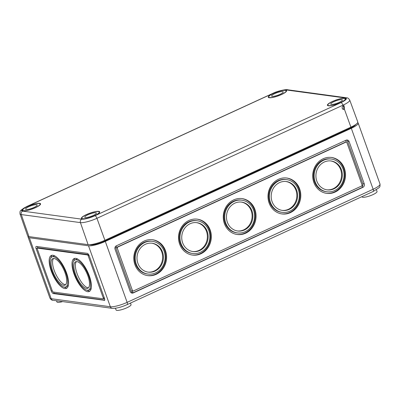 <?xml version="1.0" encoding="UTF-8"?>
<svg xmlns="http://www.w3.org/2000/svg" width="400" height="400" viewBox="0 0 400 400"><rect width="100%" height="100%" fill="white"/><g stroke="black" fill="none" stroke-linecap="round" stroke-linejoin="round"><path stroke-width="0.6" d="M361.99 196.625L362.075 196.855A7.95 1.695 -19.7 0 0 370.13 195.77A7.95 1.695 -19.7 0 0 377.045 191.495L376.43 189.77M104.18 300.495A2.65 0.985 -114.7 0 0 104.415 300.465A2.65 0.985 -114.7 0 0 104.43 298.21L89.3 255.95A2.65 0.985 -114.7 0 0 87.305 253.36L36.4 246.435A2.65 0.985 -114.7 0 0 36.165 246.465A2.65 0.985 -114.7 0 0 36.15 248.72L51.28 290.98A2.65 0.985 -114.7 0 0 53.275 293.57L104.59 300.305M28.16 236.4A13.25 2.825 -19.7 0 0 28.075 237.075A13.25 2.825 -19.7 0 0 29.37 237.745L88.51 245.795A13.25 2.825 -19.7 0 0 105.31 241.415L351.315 128.3A13.25 2.825 -19.7 0 0 358.175 123.07A13.25 2.825 -19.7 0 0 357.685 122.605M147.975 274.055L147.225 273.955A16.52 14.935 -82.3 0 1 134.655 255.57A16.52 14.935 -82.3 0 1 151.68 241.215L152.43 241.315A16.52 14.935 -82.3 0 1 165.075 255.41A16.52 14.935 -82.3 0 1 155.645 272.88A16.52 14.935 -82.3 0 1 147.975 274.055A16.52 14.935 -82.3 0 1 135.405 255.67A16.52 14.935 -82.3 0 1 152.43 241.315M152.27 239.695A18.11 16.37 -82.3 0 1 165.78 255.295A18.11 16.37 -82.3 0 1 155.42 274.245A18.11 16.37 -82.3 0 1 147.39 275.575M156.17 274.345A18.11 16.37 -82.3 0 1 147.76 275.63A18.11 16.37 -82.3 0 1 133.98 255.48A18.11 16.37 -82.3 0 1 152.645 239.74A18.11 16.37 -82.3 0 1 166.505 255.19A18.11 16.37 -82.3 0 1 156.17 274.345M192.705 253.49L191.955 253.385A16.52 14.935 -82.3 0 1 179.385 235.005A16.52 14.935 -82.3 0 1 196.41 220.645L197.16 220.75A16.52 14.935 -82.3 0 1 209.805 234.845A16.52 14.935 -82.3 0 1 200.375 252.315A16.52 14.935 -82.3 0 1 192.705 253.49A16.52 14.935 -82.3 0 1 180.135 235.105A16.52 14.935 -82.3 0 1 197.16 220.75M197 219.125A18.11 16.37 -82.3 0 1 210.505 234.73A18.11 16.37 -82.3 0 1 200.15 253.675A18.11 16.37 -82.3 0 1 192.115 255.01M200.895 253.78A18.11 16.37 -82.3 0 1 192.49 255.065A18.11 16.37 -82.3 0 1 178.71 234.91A18.11 16.37 -82.3 0 1 197.375 219.175A18.11 16.37 -82.3 0 1 211.235 234.625A18.11 16.37 -82.3 0 1 200.895 253.78M237.435 232.925L236.685 232.82A16.52 14.935 -82.3 0 1 224.115 214.435A16.52 14.935 -82.3 0 1 241.14 200.08L241.89 200.185A16.52 14.935 -82.3 0 1 254.53 214.28A16.52 14.935 -82.3 0 1 245.1 231.75A16.52 14.935 -82.3 0 1 237.435 232.925A16.52 14.935 -82.3 0 1 224.86 214.54A16.52 14.935 -82.3 0 1 241.89 200.185M241.725 198.56A18.11 16.37 -82.3 0 1 255.235 214.165A18.11 16.37 -82.3 0 1 244.875 233.11A18.11 16.37 -82.3 0 1 236.845 234.445M245.625 233.21A18.11 16.37 -82.3 0 1 237.22 234.5A18.11 16.37 -82.3 0 1 223.44 214.345A18.11 16.37 -82.3 0 1 242.1 198.605A18.11 16.37 -82.3 0 1 255.965 214.06A18.11 16.37 -82.3 0 1 245.625 233.21M282.16 212.355L281.415 212.255A16.52 14.935 -82.3 0 1 268.84 193.87A16.52 14.935 -82.3 0 1 285.865 179.515L286.615 179.615A16.52 14.935 -82.3 0 1 299.26 193.71A16.52 14.935 -82.3 0 1 289.83 211.185A16.52 14.935 -82.3 0 1 282.16 212.355A16.52 14.935 -82.3 0 1 269.59 193.975A16.52 14.935 -82.3 0 1 286.615 179.615M286.455 177.995A18.11 16.37 -82.3 0 1 299.965 193.595A18.11 16.37 -82.3 0 1 289.605 212.545A18.11 16.37 -82.3 0 1 281.575 213.875M290.355 212.645A18.11 16.37 -82.3 0 1 281.945 213.93A18.11 16.37 -82.3 0 1 268.165 193.78A18.11 16.37 -82.3 0 1 286.83 178.04A18.11 16.37 -82.3 0 1 300.69 193.49A18.11 16.37 -82.3 0 1 290.355 212.645M326.89 191.79L326.14 191.69A16.52 14.935 -82.3 0 1 313.57 173.305A16.52 14.935 -82.3 0 1 330.595 158.95L331.345 159.05A16.52 14.935 -82.3 0 1 343.99 173.145A16.52 14.935 -82.3 0 1 334.56 190.615A16.52 14.935 -82.3 0 1 326.89 191.79A16.52 14.935 -82.3 0 1 314.32 173.405A16.52 14.935 -82.3 0 1 331.345 159.05M331.185 157.43A18.11 16.37 -82.3 0 1 344.69 173.03A18.11 16.37 -82.3 0 1 334.335 191.98A18.11 16.37 -82.3 0 1 326.3 193.31M335.08 192.08A18.11 16.37 -82.3 0 1 326.675 193.365A18.11 16.37 -82.3 0 1 312.895 173.215A18.11 16.37 -82.3 0 1 331.56 157.475A18.11 16.37 -82.3 0 1 345.42 172.925A18.11 16.37 -82.3 0 1 335.08 192.08M151.795 243.195A14.575 13.175 -82.3 0 1 162.595 255.785A14.575 13.175 -82.3 0 1 154.255 270.995A14.575 13.175 -82.3 0 1 147.865 272.075M155.005 271.095A14.575 13.175 -82.3 0 1 148.24 272.13A14.575 13.175 -82.3 0 1 137.145 255.91A14.575 13.175 -82.3 0 1 152.17 243.24A14.575 13.175 -82.3 0 1 163.325 255.68A14.575 13.175 -82.3 0 1 155.005 271.095M196.52 222.63A14.575 13.175 -82.3 0 1 207.325 235.215A14.575 13.175 -82.3 0 1 198.985 250.425A14.575 13.175 -82.3 0 1 192.595 251.505M199.735 250.53A14.575 13.175 -82.3 0 1 192.965 251.565A14.575 13.175 -82.3 0 1 181.875 235.345A14.575 13.175 -82.3 0 1 196.895 222.675A14.575 13.175 -82.3 0 1 208.055 235.11A14.575 13.175 -82.3 0 1 199.735 250.53M241.25 202.065A14.575 13.175 -82.3 0 1 252.055 214.65A14.575 13.175 -82.3 0 1 243.715 229.86A14.575 13.175 -82.3 0 1 237.32 230.94M244.46 229.96A14.575 13.175 -82.3 0 1 237.695 230.995A14.575 13.175 -82.3 0 1 226.605 214.775A14.575 13.175 -82.3 0 1 241.625 202.11A14.575 13.175 -82.3 0 1 252.785 214.545A14.575 13.175 -82.3 0 1 244.46 229.96M285.98 181.495A14.575 13.175 -82.3 0 1 296.78 194.085A14.575 13.175 -82.3 0 1 288.44 209.295A14.575 13.175 -82.3 0 1 282.05 210.375M289.19 209.395A14.575 13.175 -82.3 0 1 282.425 210.43A14.575 13.175 -82.3 0 1 271.33 194.21A14.575 13.175 -82.3 0 1 286.355 181.54A14.575 13.175 -82.3 0 1 297.51 193.98A14.575 13.175 -82.3 0 1 289.19 209.395M330.705 160.93A14.575 13.175 -82.3 0 1 341.51 173.52A14.575 13.175 -82.3 0 1 333.17 188.725A14.575 13.175 -82.3 0 1 326.78 189.805M333.92 188.83A14.575 13.175 -82.3 0 1 327.15 189.865A14.575 13.175 -82.3 0 1 316.06 173.645A14.575 13.175 -82.3 0 1 331.08 160.975A14.575 13.175 -82.3 0 1 342.24 173.415A14.575 13.175 -82.3 0 1 333.92 188.83M115.34 246.73L131.8 292.705A2.65 2.395 -82.3 0 1 131.335 292.86M346.49 140.04A2.65 2.395 -82.3 0 1 347.635 141.405L362.77 183.665A2.65 2.395 -82.3 0 1 362.245 186.495M361.96 185.69L362.525 187.28L132.92 292.855L132.05 290.42L132.425 290.47L117.29 248.21A0.885 0.8 -82.3 0 1 117.745 247.055L345.86 142.165A0.885 0.8 -82.3 0 1 346.9 142.635L362.03 184.895A0.885 0.8 -82.3 0 1 361.575 186.05L133.46 290.94A0.885 0.8 -82.3 0 1 132.425 290.47M133.05 291L132.675 290.95A0.885 0.8 -82.3 0 1 132.05 290.42M116.12 245.935L116.92 248.16A0.885 0.8 -82.3 0 1 117.37 247.005L345.485 142.115A0.885 0.8 -82.3 0 1 345.895 142.055L346.27 142.105M131.8 292.705L133.295 292.905A2.65 2.395 -82.3 0 1 132.065 293.095A2.65 2.395 -82.3 0 1 130.185 291.495L115.055 249.24A2.65 2.395 -82.3 0 1 116.42 245.775L346.025 140.2A2.65 2.395 -82.3 0 1 347.255 140.01A2.65 2.395 -82.3 0 1 349.135 141.61L364.265 183.865A2.65 2.395 -82.3 0 1 362.9 187.335L133.295 292.905M345.72 140.34L346.355 142.12M115.45 308.245L116.07 309.97A7.95 1.695 -19.7 0 0 124.125 308.885A7.95 1.695 -19.7 0 0 131.04 304.61L130.49 303.07M56.51 300.76L56.925 301.925A7.95 1.695 -19.7 0 0 62.625 301.595M89.605 244.7L90.6 244.835A10.78 2.295 -19.7 0 0 104.26 241.275L350.265 128.16A10.78 2.295 -19.7 0 0 355.765 124.48M53.6 258.48A14.575 5.405 -114.7 0 0 54.19 270.385A14.575 5.405 -114.7 0 0 65.64 284.66M52.695 271.07A14.575 5.405 -114.7 0 0 64.965 285.155A14.575 5.405 -114.7 0 0 63.785 269.655A14.575 5.405 -114.7 0 0 52.785 258.665A14.575 5.405 -114.7 0 0 52.695 271.07M65.775 286.92A16.52 6.125 -114.7 0 0 64.44 269.35A16.52 6.125 -114.7 0 0 51.97 256.9A16.52 6.125 -114.7 0 0 51.875 270.96A16.52 6.125 -114.7 0 0 65.775 286.92L67.265 286.235A16.52 6.125 -114.7 0 0 68.41 285.165M55.02 256.045A16.52 6.125 -114.7 0 0 53.46 256.215L51.97 256.9M64.22 287.095A18.11 6.715 -114.7 0 0 67.13 287.9M52.11 255.235A18.11 6.715 -114.7 0 0 50.83 257.97M51.2 270.865A18.11 6.715 -114.7 0 0 66.44 288.365A18.11 6.715 -114.7 0 0 64.975 269.105A18.11 6.715 -114.7 0 0 51.305 255.455A18.11 6.715 -114.7 0 0 51.2 270.865M76.435 261.585A14.575 5.405 -114.7 0 0 77.02 273.49A14.575 5.405 -114.7 0 0 88.47 287.765M75.53 274.175A14.575 5.405 -114.7 0 0 87.795 288.26A14.575 5.405 -114.7 0 0 86.615 272.76A14.575 5.405 -114.7 0 0 75.615 261.775A14.575 5.405 -114.7 0 0 75.53 274.175M88.61 290.03A16.52 6.125 -114.7 0 0 87.27 272.46A16.52 6.125 -114.7 0 0 74.805 260.01A16.52 6.125 -114.7 0 0 74.705 274.065A16.52 6.125 -114.7 0 0 88.61 290.03L90.1 289.34A16.52 6.125 -114.7 0 0 91.245 288.275M77.85 259.15A16.52 6.125 -114.7 0 0 76.295 259.32L74.805 260.01M87.05 290.2A18.11 6.715 -114.7 0 0 89.96 291.005M74.94 258.345A18.11 6.715 -114.7 0 0 73.66 261.075M74.035 273.975A18.11 6.715 -114.7 0 0 89.27 291.475A18.11 6.715 -114.7 0 0 87.805 272.215A18.11 6.715 -114.7 0 0 74.14 258.565A18.11 6.715 -114.7 0 0 74.035 273.975M37.785 247.885L37.31 246.56M88.58 254.5L88.925 255.455A0.885 0.33 -114.7 0 0 88.26 254.59L38.1 247.765A0.885 0.33 -114.7 0 0 38.02 247.775A0.885 0.33 -114.7 0 0 37.965 247.83M103.225 298.82A0.885 0.33 -114.7 0 0 103.305 298.81A0.885 0.33 -114.7 0 0 103.31 298.055L88.18 255.8A0.885 0.33 -114.7 0 0 87.51 254.935L37.355 248.11A0.885 0.33 -114.7 0 0 37.275 248.12A0.885 0.33 -114.7 0 0 37.27 248.87L52.4 291.13A0.885 0.33 -114.7 0 0 53.065 291.995L103.225 298.82M103.97 298.475A0.885 0.33 -114.7 0 0 104.05 298.465A0.885 0.33 -114.7 0 0 104.055 297.715L104.73 299.6M104.675 300.12L54.02 293.225L53.605 292.065M343.2 105.86C341.64 107.355 341.77 108.595 343.59 109.575L344.495 109.44L344.085 105.72L343.2 105.86L342.955 105.19A2.65 0.985 -114.7 0 0 340.965 102.62L94.96 215.735A2.65 0.985 -114.7 0 1 96.95 218.305L342.955 105.19A13.045 2.78 160.3 0 0 349.71 100.035L357.77 121.93A13.25 2.825 160.3 0 1 350.91 127.165L104.9 240.28L96.95 218.305A13.045 2.78 160.3 0 1 80.415 222.61L21.275 214.565A13.045 2.78 -19.7 0 1 20 213.895L27.67 235.93A13.25 2.825 -19.7 0 0 28.965 236.61L88.105 244.655L80.415 222.61A2.65 2.395 -82.3 0 1 81.79 219.165L22.645 211.12A2.65 2.395 97.7 0 0 21.275 214.565L28.965 236.61M104.9 240.28A13.25 2.825 160.3 0 1 88.105 244.655M27.3 206.53A9.72 2.07 -19.7 0 0 22.27 210.375A9.72 2.07 -19.7 0 0 32.115 209.035A9.72 2.07 -19.7 0 0 40.57 203.82A9.72 2.07 -19.7 0 0 27.3 206.53M86.44 214.575A9.72 2.07 -19.7 0 0 81.41 218.42A9.72 2.07 -19.7 0 0 91.255 217.085A9.72 2.07 -19.7 0 0 99.71 211.87A9.72 2.07 -19.7 0 0 86.44 214.575M332.445 101.46A9.72 2.07 -19.7 0 0 327.42 105.305A9.72 2.07 -19.7 0 0 337.26 103.97A9.72 2.07 -19.7 0 0 345.715 98.755A9.72 2.07 -19.7 0 0 332.445 101.46M273.305 93.415A9.72 2.07 -19.7 0 0 268.275 97.26A9.72 2.07 -19.7 0 0 278.12 95.92A9.72 2.07 -19.7 0 0 286.575 90.705A9.72 2.07 -19.7 0 0 273.305 93.415M342.865 109.29L343.94 108.155L343.32 105.81M332.635 101.485A9.275 1.975 160.3 0 1 345.295 98.895A9.275 1.975 160.3 0 1 337.23 103.88A9.275 1.975 160.3 0 1 327.83 105.145A9.275 1.975 160.3 0 1 332.635 101.485M333.945 101.665A6.185 1.315 160.3 0 1 342.385 99.935A6.185 1.315 160.3 0 1 337.01 103.26A6.185 1.315 160.3 0 1 330.74 104.105A6.185 1.315 160.3 0 1 333.945 101.665M273.49 93.44A9.275 1.975 160.3 0 1 286.155 90.845A9.275 1.975 160.3 0 1 278.09 95.835A9.275 1.975 160.3 0 1 268.69 97.1A9.275 1.975 160.3 0 1 273.49 93.44M274.8 93.615A6.185 1.315 160.3 0 1 283.245 91.89A6.185 1.315 160.3 0 1 277.865 95.215A6.185 1.315 160.3 0 1 271.6 96.06A6.185 1.315 160.3 0 1 274.8 93.615M86.63 214.6A9.275 1.975 160.3 0 1 99.29 212.01A9.275 1.975 160.3 0 1 91.225 216.995A9.275 1.975 160.3 0 1 81.825 218.26A9.275 1.975 160.3 0 1 86.63 214.6M87.94 214.78A6.185 1.315 160.3 0 1 96.38 213.05A6.185 1.315 160.3 0 1 91 216.375A6.185 1.315 160.3 0 1 84.735 217.22A6.185 1.315 160.3 0 1 87.94 214.78M27.485 206.555A9.275 1.975 160.3 0 1 40.15 203.96A9.275 1.975 160.3 0 1 32.085 208.95A9.275 1.975 160.3 0 1 22.685 210.215A9.275 1.975 160.3 0 1 27.485 206.555M28.795 206.73A6.185 1.315 160.3 0 1 37.24 205.005A6.185 1.315 160.3 0 1 31.86 208.33A6.185 1.315 160.3 0 1 25.595 209.175A6.185 1.315 160.3 0 1 28.795 206.73M53.075 300.295C51.965 300.385 50.91 299.63 49.9 298.02A13.25 2.825 160.3 0 0 51.195 298.695L110.335 306.745A2.65 2.395 -82.3 0 0 112.215 308.34L53.075 300.295A2.65 2.395 -82.3 0 1 51.195 298.695L29.37 237.745M351.315 128.3L373.14 189.25A13.25 2.825 -19.7 0 0 380 184.02C380.2 187.975 379.295 186.795 379.055 187.72L373.125 191.505L127.115 304.62A2.65 0.985 -114.7 0 0 127.13 302.365A13.25 2.825 160.3 0 1 110.335 306.745L88.51 245.795M345.485 142.115L345.86 142.165M117.37 247.005L117.745 247.055M116.92 248.16L117.29 248.21M362.525 187.28L362.9 187.335M362.77 183.665L364.265 183.865M347.635 141.405L349.135 141.61M104.26 241.275L104.045 240.665M350.265 128.16L350.05 127.555M373.125 191.505A2.65 0.985 -114.7 0 0 373.14 189.25L127.13 302.365L105.31 241.415M104.055 297.715L103.31 298.055M38.1 247.765L37.355 248.11M88.26 254.59L87.51 254.935M88.925 255.455L88.18 255.8M54.02 293.225L53.275 293.57M52.195 290.555L51.28 290.98M37.19 248.24L36.15 248.72M20 213.895C19.83 209.975 20.715 211.145 20.96 210.23L26.78 206.52A2.65 0.985 -114.7 0 1 27.015 206.49A10.395 2.215 -19.7 0 0 22.645 211.12M349.71 100.035C348.69 98.45 347.64 97.705 346.565 97.8A2.65 2.395 97.7 0 0 345.335 97.985A10.395 2.215 160.3 0 1 340.965 102.62M345.335 97.985L286.195 89.94A2.65 2.395 -82.3 0 1 287.425 89.75L346.565 97.8M27.015 206.49L273.02 93.375A2.65 0.985 -114.7 0 0 272.785 93.405L26.78 206.52M286.195 89.94A10.395 2.215 -19.7 0 0 273.02 93.375M94.96 215.735A10.395 2.215 160.3 0 1 81.79 219.165M350.91 127.165L344.495 109.44M358.175 123.07L380 184.02M103.305 298.81L104.05 298.465M37.275 248.12L38.02 247.775M112.215 308.34C116.22 308.505 121.19 307.265 127.115 304.62M49.9 298.02L28.075 237.075M272.785 93.405C278.34 90.52 287.295 89.175 287.425 89.75M345.505 99.475L345.295 98.895M328.04 105.73L327.83 105.145M286.365 91.425L286.155 90.845M268.895 97.68L268.69 97.1M99.5 212.59L99.29 212.01M82.03 218.845L81.825 218.26M40.36 204.54L40.15 203.96M22.89 210.795L22.685 210.215"/></g></svg>
